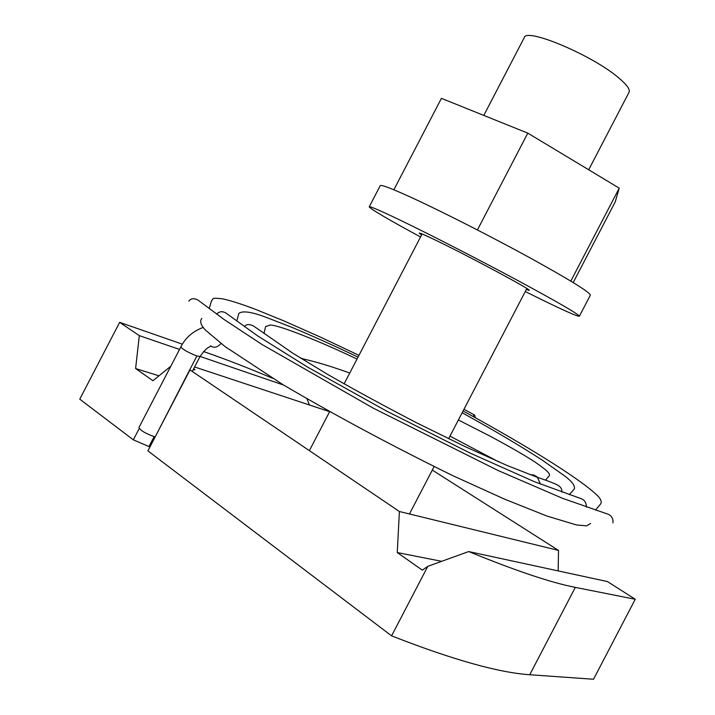 <?xml version="1.0" encoding="UTF-8"?>
<svg xmlns="http://www.w3.org/2000/svg" width="715" height="715" viewBox="0 0 715 715"><rect width="100%" height="100%" fill="white"/><g stroke="black" fill="none" stroke-linecap="round" stroke-linejoin="round"><path stroke-width="1.07" d="M149.944 446.964L133.347 439.841L139.228 428.517M182.397 344.183L119.655 322.349L79.758 399.158L133.347 439.841M468.691 551.56L427.802 566.334L422.288 570.141L397.263 552.552L399.39 511.511L189.993 369.914L147.907 450.888L391.588 635.858C452.443 659.659 498.498 672.618 529.752 674.737L593.513 679.25L635.242 599.268L607.437 581.563L468.691 551.56C515.47 570.695 551.006 582.636 575.307 587.381L635.242 599.268M119.655 322.349L139.318 335.639L179.537 349.421M200.075 356.445L283.569 385.036M272.442 378.226C249.151 368.35 227.325 359.851 206.966 352.736L203.543 351.548M399.39 511.511L558.513 550.416L432.298 470.077M194.605 366.974L328.882 411.429M193.139 369.798L195.016 369.727L193.649 368.806M170.805 366.232L152.939 380.72L135.609 368.529L139.318 335.639M427.802 566.334L391.588 635.858M558.165 570.91L558.513 550.416M307.03 398.943L309.407 404.985M149.086 446.321L154.127 436.624M397.263 552.552L441.316 561.257M135.609 368.529L158.962 375.831M483.796 115.41L524.229 37.698C525.731 27.233 592.154 55.055 618.547 77.747C626.778 84.647 630.281 89.491 629.057 92.271L588.695 169.768M154.851 436.82C145.815 433.683 140.515 430.591 138.942 427.543L180.815 346.972C182.7 349.421 188.054 352.423 196.866 355.981L155.173 436.901M530.173 474.733L533.685 474.948L537.26 476.968L540.486 484.144M300.809 358.251L303.258 358.93L300.327 357.947M472.776 416.282L474.644 415.093L475.341 417.703M570.802 281.111L619.235 188.152L615.275 201.8L573.198 282.568M619.235 188.152L527.804 133.133L441.423 98.348L393.867 189.788M527.804 133.133L477.414 229.953M420.536 236.987C387.977 219.291 370.879 209.245 369.217 206.832C369.709 205.992 380.755 210.782 402.366 221.212C432.361 235.727 480.507 260.466 518.607 280.959C558.272 302.418 578.524 314.171 579.373 316.227C577.559 316.629 563.357 310.301 536.777 297.234L525.284 291.532M369.217 206.832L380.201 185.721C380.961 184.363 392.249 188.697 414.065 198.734C444.328 212.73 492.564 237.309 530.494 258.124C569.971 279.967 589.92 292.301 590.367 295.125L579.373 316.227M421.582 234.976L419.213 233.117C419.598 232.715 425.774 235.414 437.759 241.223C471.158 257.373 532.577 290.451 529.216 290.379L526.329 289.521M575.307 587.381L529.752 674.737M196.866 355.981L200.048 356.49C208.628 344.514 209.978 348.008 210.496 345.846C213.874 348.294 217.378 347.517 221.007 343.513M409.445 513.969L434.094 466.636M448.627 438.733L526.848 288.52M309.372 450.638L329.57 411.813M344.112 383.866L422.109 233.975M203.194 327.425C192.827 331.295 185.364 337.811 180.815 346.972M537.698 477.406C549.558 481.454 556.556 484.234 558.692 485.753C561.007 487.398 562.07 489.525 561.892 492.135M303.258 358.93C316.879 362.049 332.368 366.75 349.751 373.033M458.387 419.982L489.525 435.864C509.303 446.437 524.596 455.249 535.392 462.31C549.746 472.168 550.282 474.456 549.075 476.047L545.438 480.167M537.796 477.513L507.078 465.465L465.501 446.804L417.122 423.057C383.857 405.807 353.782 389.452 326.925 373.972L292.703 353.139L253.432 325.942C249.258 323.931 246.246 324.172 244.396 326.657M264.005 333.512L265.596 326.523L270.476 325.003C279.645 325.423 317.987 340.42 357.026 359.046M462.158 412.752C493.216 429.867 519.832 445.606 542.006 459.968L563.76 475.314C571.669 481.025 575.209 485.565 574.36 488.944L569.265 494.61M236.781 321.008L238.846 313.411C242.743 310.364 252.654 311.99 268.599 318.291L291.309 327.113C311.329 335.424 333.565 345.425 358.027 357.125M463.079 410.973C522.2 443.309 575.933 475.895 596.131 494.342C600.403 498.149 601.958 501.278 600.806 503.726L595.497 510.081M209.182 308.433L211.694 300.327C214.741 299.049 208.959 297.449 222.222 298.754C230.847 300.622 242.179 304.25 256.22 309.649L283.596 320.767L319.73 336.792L358.966 355.328M463.964 409.275L474.644 415.093M586.407 507.114C586.345 502.359 584.244 499.419 580.115 498.284L534.302 481.66L470.479 453.247L386.493 411.045L307.781 367.215L257.713 335.943L225.958 313.072C222.436 310.971 219.344 311.32 216.663 314.108M612.97 522.871C613.345 518.026 611.146 514.943 606.365 513.62L562.321 498.239L498.051 470.497L373.212 408.131L262.137 344.567L224.313 319.65L198.082 300.139C193.926 297.941 190.86 298.28 188.876 301.14M590.608 523.452L586.622 525.847L576.487 524.953L547.091 516.105L504.835 499.267L452.854 475.69C392.589 446.124 335.987 415.799 283.06 384.733L225.162 346.65L205.866 330.464C201.585 326.183 199.977 322.563 201.04 319.605L201.862 318.416M498.695 461.872L449.976 436.123M200.048 356.49L192.272 371.451"/></g></svg>
